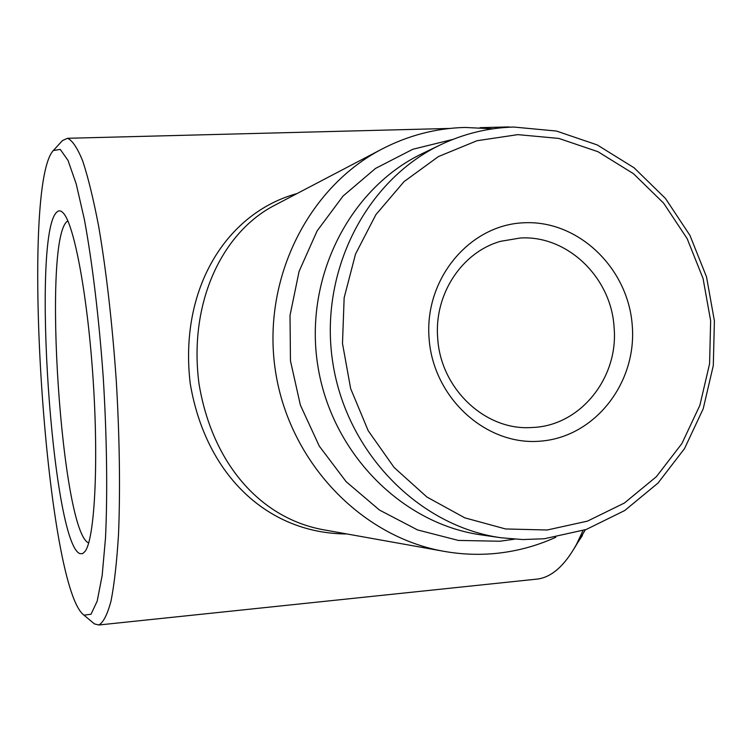 <?xml version="1.0" encoding="UTF-8"?>
<svg xmlns="http://www.w3.org/2000/svg" width="752" height="752" viewBox="0 0 752 752"><rect width="100%" height="100%" fill="white"/><g stroke="black" fill="none" stroke-linecap="round" stroke-linejoin="round"><path stroke-width="1.13" d="M520.234 238.017C567.309 234.991 611.273 277.479 614.074 327.233C618.774 376.865 581.503 424.617 534.258 427.399L529.37 427.634C483.856 429.552 440.409 387.769 437.702 338.099C433.942 294.399 461.944 252.023 500.672 241.298L520.234 238.017M524.379 222.761C578.692 220.204 628.324 268.398 632.263 325.635C636.991 382.824 594.964 436.987 540.575 441.133C486.271 446.152 432.983 397.846 429.063 338.146C424.335 278.494 470.028 224.444 524.379 222.761M547.165 530L505.57 528.957L464.774 517.837L426.939 497.044L394.133 467.509L368.207 430.717L350.658 388.615L342.489 343.476L344.153 297.783L355.527 254.054L375.897 214.64L404.059 181.608L438.397 156.585L477.003 140.718L517.846 134.636L558.839 138.424L597.972 151.707L633.428 173.665L663.593 203.115L687.14 238.61L703.054 278.456L710.649 320.813L709.587 363.761L699.877 405.319L681.885 443.577L656.374 476.693L624.404 503.022L587.425 521.145L547.165 530M544.269 538.761L522.772 539.56L501.18 537.774C418.996 526.4 346.484 452.704 332.779 362.539C318.716 272.421 365.688 180.33 440.653 144.751C463.993 133.64 488.358 127.737 513.757 127.041L556.461 131.045L597.201 144.92L634.096 167.799L665.473 198.462L689.951 235.395L706.504 276.839L714.4 320.897L713.3 365.557L703.205 408.797L684.508 448.615L657.972 483.104L624.715 510.542L586.212 529.474L544.269 538.761M501.18 537.774L481.543 534.945C401.483 523.862 330.983 452.337 317.682 364.861C304.043 277.432 349.755 188.019 422.774 153.352L440.653 144.751M79.891 553.632C52.01 543.151 31.264 234.521 56.767 212.177C58.788 210.165 60.987 210.485 63.347 213.117C74.298 224.528 87.871 297.134 93.248 381.396C98.709 465.667 94.526 539.052 85.098 551.366L82.57 553.688L79.891 553.632M88.68 542.935C61.448 532.585 42.018 241.204 67.107 221.417L67.84 220.853M514.518 539.184L499.854 541.233L458.344 540.425L417.539 529.925L379.487 510.063L346.146 481.694L319.29 446.124L300.386 405.131L290.451 360.8L290.018 315.436L299.089 271.387L317.109 230.92L343.062 196.046L375.53 168.42L412.782 149.281L452.948 139.383M555.803 537.257C536.862 545.886 516.972 551.263 496.132 553.397C478.798 555.108 461.437 554.421 444.028 551.338C361.045 536.872 289.332 462.01 275.505 371.356C261.414 280.75 307.277 187.774 382.063 149.009C408.298 135.435 435.897 128.244 464.858 127.445L492.898 128.808M84.055 615.174L91.03 614.224L97.205 601.083L102.159 575.496L105.496 538.122C107.639 493.594 106.897 436.874 103.231 377.307C98.991 317.852 92.28 262.166 84.346 219.349L76.196 183.873L68.009 160.392L60.254 149.404L53.326 150.522L52.649 151.312C20.06 191.948 45.656 582.433 83.162 614.487L84.055 615.174M83.162 614.487L94.414 623.887L98.803 624.987C103.334 622.553 107.414 614.534 111.052 600.923C114.323 584.06 116.804 562.017 118.496 534.804C120.358 490.802 119.615 436.733 116.24 380.155C112.17 322.335 106.305 271.021 98.644 226.192C93.474 199.289 88.181 177.594 82.767 161.116C77.4 147.909 72.314 140.304 67.501 138.293L62.416 140.605L53.326 150.522M574.011 548.8L585.357 529.775M535.264 579.284L537.633 579.04C551.78 577.085 564.686 565.617 576.352 544.636L583.035 530.555M511.332 127.126L505.231 127.013M346.907 533.958C268.483 533.732 205.841 475.969 190.237 383.633C178.873 288.646 226.502 212.872 297.04 193.565M382.063 149.009L275.119 205.052C222.056 232.142 188.357 302.783 198.998 383.746C212.12 463.082 259.948 517.874 322.702 529.624L444.028 551.338M582.396 535.565L576.352 544.636M508.559 126.928L480.049 127.661M449.677 128.442L67.501 138.293M537.633 579.04L98.803 624.987M322.702 529.634L323.792 529.822"/></g></svg>
